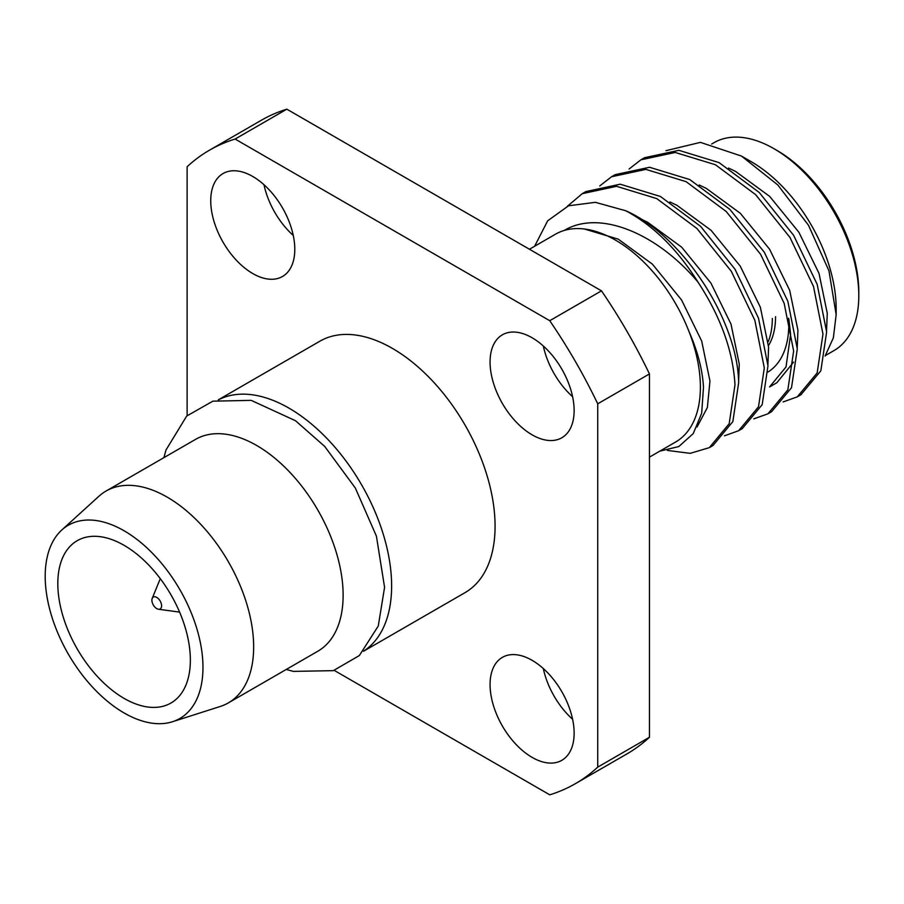 <?xml version="1.0" encoding="UTF-8"?>
<svg xmlns="http://www.w3.org/2000/svg" width="904" height="904" viewBox="0 0 904 904"><rect width="100%" height="100%" fill="white"/><g stroke="black" fill="none" stroke-linecap="round" stroke-linejoin="round"><path stroke-width="1.36" d="M202.971 667.401A111.565 64.41 60 0 1 172.472 721.742A111.565 64.41 60 0 1 89.406 683.65A111.565 64.41 60 0 1 45.2 576.311A111.565 64.41 60 0 1 61.788 530.015A111.565 64.41 60 0 1 149.668 550.457A111.565 64.41 60 0 1 202.971 667.401M61.788 530.015L98.875 496.285A122.311 70.614 60 0 1 106.017 491.064A122.311 70.614 60 0 1 200.27 523.834A122.311 70.614 60 0 1 253.662 646.914A122.311 70.614 60 0 1 228.328 702.905A122.311 70.614 60 0 1 220.226 706.476L172.472 721.742M106.017 491.064L195.49 439.412A122.311 70.614 60 0 1 289.743 472.171A122.311 70.614 60 0 1 343.124 595.261A122.311 70.614 60 0 1 317.79 651.253L228.328 702.905M218.531 399.783A145.171 83.812 60 0 1 329.632 441.299A145.171 83.812 60 0 1 391.624 585.928A145.171 83.812 60 0 1 363.645 651.106M218.339 399.817L319.846 341.215A145.171 83.812 60 0 1 431.716 380.109A145.171 83.812 60 0 1 495.076 526.196A145.171 83.812 60 0 1 465.018 592.651L363.51 651.253M529.439 249.244L555.497 234.192A120.017 69.292 60 0 1 564.186 230.463A120.017 69.292 60 0 1 689.063 331.712L689.063 331.712A120.017 69.292 60 0 1 700.385 387.138A120.017 69.292 60 0 1 675.525 442.079L649.456 457.13M689.063 331.712C697.617 351.023 702.431 369.499 703.493 387.138L701.685 413.241L693.255 433.57L678.847 446.531L659.796 451.164M741.529 156.098L751.303 161.748A120.017 69.292 60 0 1 836.166 308.739L836.166 314.66L828.957 270.838L808.481 225.254L777.824 184.981L741.529 156.098L700.408 142.369L666.011 150.663M825.092 356.04L833.352 337.87L836.166 314.66M858.8 295.676L858.8 291.935A115.452 66.659 60 0 0 777.169 150.55A115.452 66.659 60 0 0 777.169 150.539L773.937 148.674A120.017 69.292 60 0 1 858.8 295.676A120.017 69.292 60 0 1 833.94 350.616L825.454 355.521M777.169 150.55L773.937 148.674A120.017 69.292 60 0 0 713.923 142.73L711.651 144.041M788.627 318.231A105.621 60.975 60 0 1 788.808 324.321A105.621 60.975 60 0 1 768.072 371.985M210.734 200.756A59.438 34.318 -120 0 0 236.678 260.567A59.438 34.318 -120 0 0 282.477 276.5A59.438 34.318 -120 0 0 294.794 249.289A59.438 34.318 -120 0 0 268.85 189.467A59.438 34.318 -120 0 0 223.039 173.545A59.438 34.318 -120 0 0 210.734 200.756M263.991 184.732A59.438 34.318 -120 0 0 293.269 235.447M532.094 337.757A59.438 34.318 -120 0 0 502.375 334.819A59.438 34.318 -120 0 0 493.268 382.448A59.438 34.318 -120 0 0 532.094 434.824A59.438 34.318 -120 0 0 561.813 437.773A59.438 34.318 -120 0 0 570.932 390.144A59.438 34.318 -120 0 0 532.094 337.757M543.327 346.006A59.438 34.318 -120 0 0 572.605 396.72M574.13 733.11A59.438 34.318 -120 0 0 548.186 673.299A59.438 34.318 -120 0 0 502.375 657.366A59.438 34.318 -120 0 0 490.07 684.577A59.438 34.318 -120 0 0 516.014 744.399A59.438 34.318 -120 0 0 561.813 760.32A59.438 34.318 -120 0 0 574.13 733.11M57.811 583.6A93.733 54.116 60 0 1 77.224 540.682A93.733 54.116 60 0 1 149.454 565.802A93.733 54.116 60 0 1 190.36 660.123A93.733 54.116 60 0 1 170.946 703.029A93.733 54.116 60 0 1 98.728 677.921A93.733 54.116 60 0 1 57.811 583.6M179.602 612.121A21.029 12.147 60 0 1 179.41 612.087L158.471 609.239A6.859 3.955 -120 0 0 161.59 605.804A6.859 3.955 -120 0 0 157.624 598.007A6.859 3.955 -120 0 0 152.211 598.391A6.859 3.955 -120 0 0 151.895 600.211A6.859 3.955 -120 0 0 158.471 609.239M667.401 450.429L690.193 453.345L709.301 447.661L729.189 423.716L734.986 384.889C733.076 351.215 720.77 316.999 698.08 282.229C658.722 234.972 600.584 208.688 564.186 230.463M709.301 447.661L712.962 445.548L732.85 421.603L738.647 382.776C737.811 321.169 683.288 236.012 625.828 210.779C653.321 225.525 677.401 249.334 698.08 282.229M724.454 435.807L738.624 430.722L758.512 406.777L764.309 367.962L754.851 320.321L731.291 271.29L696.939 228.486L656.756 198.597L616.573 186.314L582.221 193.693L567.373 206.27M738.624 430.722L742.286 428.609L762.185 404.664L767.982 365.837L758.512 318.208L734.963 269.177L700.611 226.373L660.417 196.473L620.234 184.201L585.882 191.58L582.221 193.693M753.778 418.88L767.948 413.795L787.847 389.85L793.644 351.023L784.175 303.394L760.626 254.363L726.274 211.559L686.091 181.659L645.897 169.387L611.545 176.755L599.747 185.953M767.948 413.795L771.62 411.682L791.509 387.737L797.305 348.91L787.847 301.269L764.287 252.239L729.935 209.445L689.752 179.546L649.569 167.274L615.217 174.642L611.545 176.755M783.113 401.941L797.283 396.856L817.171 372.911L822.968 334.096L813.51 286.455L789.949 237.424L755.597 194.62L715.414 164.731L675.231 152.46L640.879 159.827L629.082 169.025M797.283 396.856L800.944 394.743L820.843 370.798L826.64 331.971L817.171 284.342L793.61 235.311L759.27 192.507L719.075 162.618L678.893 150.335L644.541 157.714L640.879 159.827M152.211 598.391L160.211 578.831A21.029 12.147 60 0 1 160.29 578.65M543.327 668.553A59.438 34.318 -120 0 0 572.605 719.268M772.321 318.536A86.874 50.161 60 0 1 768.208 341.667M775.553 316.671A86.874 50.161 60 0 1 768.513 345.565M534.626 246.25L547.677 220.802L568.571 205.784L595.374 202.326L625.828 210.779M334.197 670.372L549.745 794.819A365.781 211.186 -120 0 0 575.317 783.711A365.781 211.186 -120 0 0 597.725 767.123L597.725 403.805A365.781 211.186 -120 0 0 549.745 320.705L235.108 139.046A365.781 211.186 -120 0 0 209.547 150.154A365.781 211.186 -120 0 0 187.128 166.743L187.128 415.637M235.108 139.046L286.839 109.181L601.476 290.839A365.781 211.186 60 0 1 649.456 373.94L649.456 737.257A365.781 211.186 60 0 1 627.048 753.846L575.317 783.711M209.547 150.154L261.267 120.288A365.781 211.186 60 0 1 286.839 109.181M549.745 320.705L601.476 290.839M597.725 403.805L649.456 373.94M597.725 767.123L649.456 737.257M826.572 330.57L827.262 313.281L819.001 273.358L798.887 232.272L769.688 196.417L735.573 171.421L728.522 168.065M788.887 319.27L790.604 334.446L786.017 366.956L769.564 386.946L776.886 382.708L793.588 362.097M797.249 347.498L797.927 330.22L789.678 290.297L769.564 249.199L740.365 213.344L706.25 188.348L699.187 184.992M767.914 364.436L768.603 347.147L760.354 307.224L740.229 266.126L711.03 230.271L676.915 205.287L669.864 201.931M738.591 381.364L739.269 364.086L731.02 324.163L710.906 283.065L681.706 247.21L647.592 222.214L640.529 218.858M697.04 426.993L707.38 407.523L709.945 381.013L701.696 341.091L681.571 299.992L652.372 264.137L618.268 239.153L584.413 229.006M286.229 669.468L293.348 671.389L333.305 670.655L359.329 655.569L378.267 626.031L384.573 587.329L376.414 536.128L355.351 488.047L324.694 446.418L295.495 420.722L251.176 400.359L212.869 401.173L186.71 416.032L165.974 450.022L163.929 457.627"/></g></svg>
